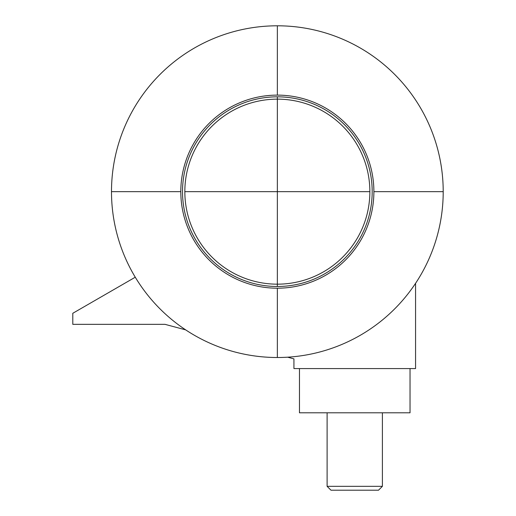 <?xml version="1.0" encoding="UTF-8"?>
<svg xmlns="http://www.w3.org/2000/svg" width="516" height="516" viewBox="0 0 516 516"><rect width="100%" height="100%" fill="white"/><g stroke="black" fill="none" stroke-linecap="round" stroke-linejoin="round"><path stroke-width="0.77" d="M415.567 283.336L415.567 368.572L293.933 368.572L293.933 358.878L287.638 357.195L293.933 358.878L293.933 368.572L415.567 368.572L415.567 283.336A165.855 165.855 0 0 0 277.35 25.8A165.855 165.855 0 0 0 135.263 277.215L72.795 313.283L135.263 277.215A165.855 165.855 0 0 1 277.35 25.8A165.855 165.855 0 0 1 415.567 283.336M185.67 329.872L165.036 324.345L72.795 324.345L72.795 313.283L72.795 324.345L165.036 324.345L185.67 329.872A165.855 165.855 0 0 0 287.638 357.195A165.855 165.855 0 0 1 185.67 329.872M277.35 25.8A165.855 165.855 0 0 0 111.495 191.655A165.855 165.855 0 0 0 277.35 357.511A165.855 165.855 0 0 1 111.495 191.655A165.855 165.855 0 0 1 277.35 25.8L277.35 95.118A96.537 96.537 0 0 1 373.887 191.655L443.205 191.655A165.855 165.855 0 0 0 277.35 25.8A165.855 165.855 0 0 1 443.205 191.655A165.855 165.855 0 0 1 277.35 357.511A165.855 165.855 0 0 1 111.495 191.655A165.855 165.855 0 0 1 277.35 25.8A165.855 165.855 0 0 1 443.205 191.655A165.855 165.855 0 0 1 277.35 357.511A165.855 165.855 0 0 0 443.205 191.655A165.855 165.855 0 0 0 277.35 25.8A165.855 165.855 0 0 0 111.495 191.655A165.855 165.855 0 0 0 277.35 357.511L277.35 288.199A96.537 96.537 0 0 0 373.887 191.655A96.537 96.537 0 0 0 277.35 95.118L277.35 25.8M277.35 99.143L277.35 191.655L369.862 191.655A92.512 92.512 0 0 0 277.35 99.143L277.35 96.827A94.834 94.834 0 0 0 182.516 191.655A94.834 94.834 0 0 0 277.35 286.49L277.35 284.174A92.512 92.512 0 0 1 184.838 191.655A92.512 92.512 0 0 1 277.35 99.143A92.512 92.512 0 0 0 184.838 191.655A92.512 92.512 0 0 0 277.35 284.174L277.35 191.655L184.838 191.655L277.35 191.655L277.35 284.174A92.512 92.512 0 0 0 369.862 191.655L277.35 191.655L277.35 99.143A92.512 92.512 0 0 1 369.862 191.655A92.512 92.512 0 0 1 277.35 284.174L277.35 286.49A94.834 94.834 0 0 1 182.516 191.655A94.834 94.834 0 0 1 277.35 96.827A94.834 94.834 0 0 1 372.184 191.655A94.834 94.834 0 0 1 277.35 286.49A94.834 94.834 0 0 0 372.184 191.655A94.834 94.834 0 0 0 277.35 96.827L277.35 99.143M277.35 288.199A96.537 96.537 0 0 1 180.813 191.655L111.495 191.655L180.813 191.655A96.537 96.537 0 0 1 277.35 95.118A96.537 96.537 0 0 0 180.813 191.655A96.537 96.537 0 0 0 277.35 288.199L277.35 357.511A165.855 165.855 0 0 0 443.205 191.655L373.887 191.655A96.537 96.537 0 0 1 277.35 288.199M410.033 412.8L299.467 412.8L299.467 368.572L299.467 412.8L410.033 412.8L410.033 368.572L410.033 412.8M382.395 412.8L382.395 486.33L378.525 490.2L330.975 490.2L327.105 486.33L327.105 412.8L327.105 486.33L382.395 486.33L382.395 412.8M330.975 490.2L378.525 490.2L382.395 486.33L327.105 486.33L330.975 490.2"/></g></svg>
